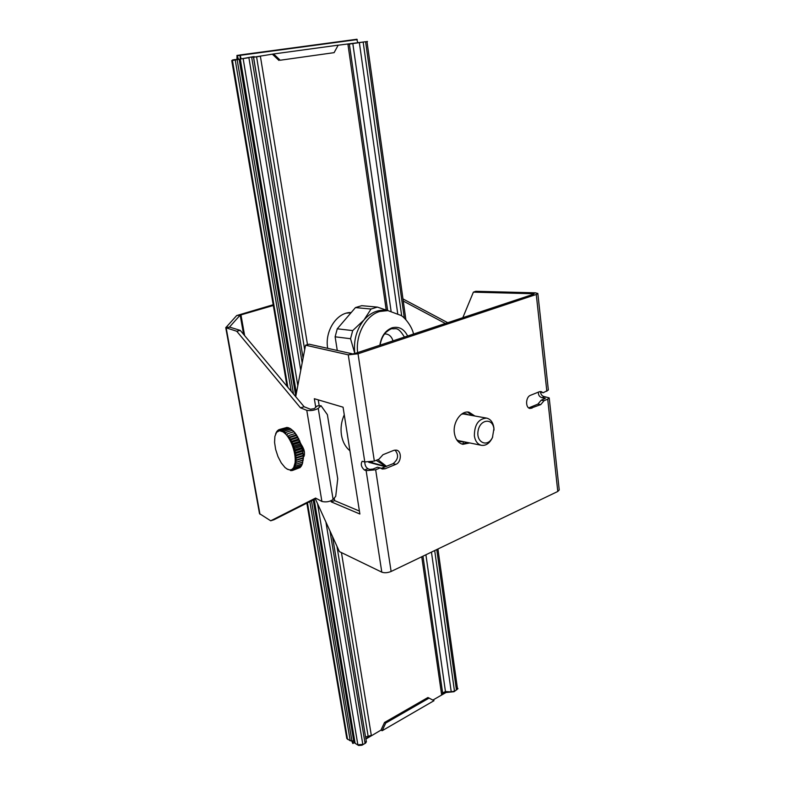 <?xml version="1.0" encoding="UTF-8"?>
<svg xmlns="http://www.w3.org/2000/svg" width="785" height="785" viewBox="0 0 785 785"><rect width="100%" height="100%" fill="white"/><g stroke="black" fill="none" stroke-linecap="round" stroke-linejoin="round"><path stroke-width="1.18" d="M253.457 57.099L251.681 57.305L253.565 57.069L303.088 358.127L253.476 57.099M253.486 57.187L260.385 56.255L253.496 57.256M248.894 57.688L243.144 58.561L248.894 57.688L300.753 370.324M366.978 41.595L365.594 41.733L366.978 41.576L405.874 319.691M347.932 44.284L363.161 42.066L347.932 44.284L386.21 310.046M357.793 42.459L356.822 39.642M235.52 59.886L236.874 59.297M273.612 53.969L338.198 45.157L334.096 52.654L280.216 60.229L273.612 53.969L254.35 57.079M338.168 45.206L367.498 41.497M296.377 393.197L240.308 59.052L253.496 56.638M253.516 56.755L254.281 56.657M235.392 59.493L232.517 59.994M280.216 60.229L334.096 52.654M278.96 60.445L272.356 54.185M238.611 59.405L237.021 55.431L236.903 59.66M241.024 58.483L240.092 54.95L240.269 59.022M365.849 738.705L371.315 735.368L341.455 552.601M380.96 730.129L382.158 730.717L434.007 700.691L427.933 697.512L384.532 722.465L380.96 730.129L365.898 739.019M432.898 700.083L446.027 692.498L441.621 694.715L421.751 556.771M327.688 348.334C324.49 330.887 337.187 311.831 351.18 312.567M349.924 450.737C345.449 447.077 342.623 441.827 341.446 434.988C340.435 428.08 341.367 421.339 344.262 414.784M239.798 59.218L231.752 60.553L287.035 386.298M457.92 688.739L454.024 691.722L454.476 691.143L451.238 691.86L445.458 691.575L442.612 692.861M442.671 693.273L422.968 556.182L442.671 693.273L441.621 694.715M453.985 691.428L445.978 692.193M437.942 549L457.459 688.592L456.438 689.995L436.764 549.559M457.37 687.984L457.92 688.602L456.438 689.995M366.418 741.688L365.624 743.091L361.954 745.22L358.647 745.495L357.852 744.788L362.807 744.386L325.922 522.054M358.588 745.181L362.807 744.386M365.565 736.968L371.315 735.368M365.624 743.091L365.025 743.091L366.281 741.325L332.497 536.498M365.565 742.777L366.232 741.05M353.171 740.952L352.789 743.483L351.798 741.069M358.647 745.495L355.124 743.356L314.196 499.427M454.024 691.722L446.027 692.498M429.15 698.051L385.729 723.054L382.158 730.717M384.532 722.465L385.729 723.054M354.565 742.424L355.124 743.356M306.857 503.136L346.793 738.469L350.238 740.795L354.271 740.952M337.265 350.463L335.126 336.804L350.542 338.718L354.81 353.525C353.397 340.621 356.449 329.435 363.975 319.976L352.7 330.593L350.542 338.718M335.126 336.804L337.256 328.807L352.7 330.593M337.256 328.807L355.448 307.592L371.03 309.035L363.975 319.976C370.157 312.989 377.134 309.771 384.905 310.32L387.918 310.595L401.125 315.511C404.039 316.973 411.791 325.608 413.548 334.047M355.448 307.592L361.738 305.679L377.349 307.092L371.03 309.035M387.672 310.575L377.349 307.092M384.483 333.959L386.014 333.959C389.399 334.528 391.744 336.824 393.02 340.867M379.871 345.223C381.304 336.265 385.366 330.456 392.058 327.806C398.839 326.128 404.03 328.856 407.65 336.009M346.676 313.107L351.013 312.764M369.941 462.169L386.161 466.525L376.152 460.353M371.894 461.825L372.865 462.875M368.714 462.286L385.572 466.771M461.462 443.908L463.405 443.751L463.15 441.798L462.228 441.415M458.489 441.042L459.578 440.876M463.15 441.798L460.461 441.749L456.664 439.728M461.551 414.176L465.829 413.705L468.763 414.922M464.681 414.186L463.739 413.626M465.162 442.014L465.319 443.162L466.879 442.357M472.021 415.5L467.556 412.066M493.902 428.796C492.745 417.6 479.88 419.219 478.075 430.975C475.975 442.701 487.721 447.784 492.47 437.412L493.902 428.796M494 430.151L493.873 427.727C493.019 422.301 490.605 419.102 486.631 418.111C478.536 418.699 474.444 424.597 474.356 435.822C475.219 441.141 477.574 444.3 481.421 445.321C485.778 445.87 489.34 443.515 492.116 438.256L492.715 436.862M295.847 452.376L294.11 451.326L302.313 448.637L302.176 450.305L295.847 452.376L294.63 453.808L302.824 451.12L303.393 458.048L302.392 463.641M286.878 468.949L291.784 470.637L291.088 469.803L292.884 470.313L292.079 469.342L293.875 469.675L292.952 468.576L294.738 468.714L293.708 467.526L295.454 467.448L294.316 466.192L296.024 465.917L294.777 464.602L296.426 464.112L295.082 462.777L296.661 462.09L295.219 460.756L296.72 459.863L295.189 458.558L296.602 457.478L294.993 456.232L296.308 454.966L294.63 453.808L294.11 451.326L295.219 449.746L301.558 447.685L302.313 448.637L303.373 455.859L302.578 463.15M295.219 449.746L293.443 448.824L301.646 446.145L301.558 447.685M294.11 451.326L293.443 448.824L294.444 447.116L300.783 445.066L302.313 448.637M294.444 447.116L292.638 446.341L300.841 443.682L300.783 445.066M293.443 448.824L292.638 446.341L293.521 444.546L299.86 442.495L301.646 446.145M293.521 444.546L291.706 443.927L299.909 441.278L299.86 442.495M292.638 446.341L291.706 443.927L292.481 442.053L298.82 440.012L300.841 443.682M292.481 442.053L290.656 441.621L298.869 438.982L298.82 440.012M291.706 443.927L290.656 441.621L291.323 439.688L297.662 437.657L299.909 441.278M291.323 439.688L289.518 439.463L297.731 436.823L297.662 437.657M290.656 441.621L289.518 439.463L290.087 437.5L296.426 435.479L298.869 438.982M290.087 437.5L288.311 437.471L296.514 434.851L296.426 435.479M289.518 439.463L288.311 437.471L288.782 435.518L295.111 433.497L297.731 436.823M288.782 435.518L295.111 433.497M288.311 437.471L287.045 435.695L287.428 433.771L293.747 431.76L296.514 434.851M287.428 433.771L293.747 431.76M287.045 435.695L285.74 434.154L286.044 432.28L292.363 430.278L295.248 433.084M286.044 432.28L284.425 432.878L284.661 431.083L290.98 429.091L292.363 430.278M284.661 431.083L283.13 431.878L283.307 430.2L289.616 428.208L291.117 429.169M293.933 431.554L290.98 429.091M283.307 430.2L281.854 431.181L281.982 429.621L280.628 430.788L280.726 429.375L287.025 427.393L287.86 427.776M281.982 429.621L288.291 427.639L289.429 428.267M280.726 429.375L279.48 430.7L279.558 429.454L278.41 430.926L278.489 429.856L279.489 429.542M279.558 429.454L286.27 427.629M278.489 429.856L278.135 430.376M277.537 430.572L277.026 431.495M276.712 431.593L276.114 432.878M276.035 432.898L275.594 434.026M291.784 470.637L292.815 470.293M292.884 470.313L299.409 467.811M293.875 469.675L300.135 467.575L300.596 466.751M294.738 468.714L300.998 466.614L301.568 465.407M295.454 467.448L301.734 465.348L302.431 463.552M296.024 465.917L302.303 463.817M296.426 464.112L302.716 462.022M285.74 434.154L283.13 431.878L279.48 430.7L276.605 432.29L274.887 436.372L274.564 442.367L275.643 449.432L277.988 456.615L281.265 462.944L285.063 467.566L287.614 469.351L289.999 469.96L292.079 469.342L293.708 467.526L295.082 462.777L303.245 460.069M296.661 462.09L302.961 459.99M295.082 462.777L295.219 460.756L303.393 458.048M296.72 459.863L303.03 457.773M295.219 460.756L295.189 458.558L303.373 455.859M296.602 457.478L302.922 455.398M295.189 458.558L294.993 456.232L303.177 453.534M296.308 454.966L302.637 452.886M302.176 450.305L302.824 451.12M294.993 456.232L294.63 453.808M290.597 470.637L291.225 470.431M469.705 442.936L462.856 444.32C458.254 443.103 455.437 439.355 454.387 433.084C452.651 422.35 461.119 410.349 468.998 412.184L474.856 416.011M463.405 443.751L465.319 443.162M538.402 392.117C538.216 395.09 539.452 396.955 542.111 397.72L545.339 398.299L541.179 400.222L544.054 400.674L547.704 399.173L549.206 397.897L544.339 396.611C542.278 396.18 541.022 394.776 540.561 392.382M548.342 389.998L543.181 392.775L539.56 391.666M546.851 391.293L536.263 294.473L358.029 353.79L348.265 354.83L355.242 353.397L533.358 294.277L533.879 293.953L533.064 293.727L473.384 292.157L462.816 317.689M315.354 498.848L339.375 551.59L381.804 572.157C384.522 573.109 387.623 572.873 391.116 571.47L557.792 491.459L559.224 489.909M543.181 392.775L541.051 391.529L539.315 391.754L530.464 395.316C525.558 396.945 525.243 408.043 530.081 408.475L540.737 404.609L544.054 400.674M541.179 400.222L537.872 404.147L528.707 407.896M536.263 294.473L537.833 293.482L535.36 292.825L475.72 291.294L473.384 292.157M364.358 469.979C361.218 466.996 360.492 464.102 362.179 461.286L364.789 461.943C364.848 465.171 365.908 467.438 367.959 468.733L369.735 469.381L372.904 469.096L377.487 467.222L380.254 467.899L375.662 469.783L366.134 470.637L364.358 469.979L367.959 468.733M295.709 396.661L305.561 345.204L348.265 354.83L364.789 461.943L374.337 461.08L378.939 459.225L382.992 454.701L393.776 450.364L396.435 450.119C401.949 450.992 401.459 462.385 395.836 464.347L385.101 468.773L382.266 469.028L380.254 467.899M351.994 353.75L309.162 344.203L305.561 345.204M318.229 399.869L319.201 405.835M334.243 498.102L334.655 500.634L359.422 511.064M380.941 468.449L393.059 463.69C398.309 459.48 398.957 454.927 394.992 450.05M315.727 407.268L314.334 398.711L343.065 407.189L359.883 514.018L331.221 501.86L331.054 500.801M331.221 501.86L334.655 500.634M225.766 327.698L236.746 331.25L300.459 407.808L306.778 410.329C310.929 410.977 314.746 410.329 318.239 408.377L321.016 405.717L327.394 414.676L337.736 478.781L335.735 496.287L333.115 499.476C329.759 501.762 326.02 502.42 321.899 501.448L315.57 498.073L270.697 520.798L259.511 513.635L225.766 327.698L236.687 315.56L273.19 304.747M236.687 315.56L240.181 315.119L273.317 305.493M402.97 298.918L447.735 322.704M445.399 323.479L403.264 301.048M243.605 334.41L240.181 315.119L229.495 327.07L240.249 330.387L236.746 331.25M303.402 456.998L303.402 456.998C305.375 453.789 304.58 449.511 301.018 444.173M304.511 455.055L303.275 454.466M321.016 405.717L317.111 405.963L314.314 408.612L310.497 409.27L304.158 406.758L240.249 330.387M270.697 520.798L274.004 519.729L316.208 498.406M300.459 407.808L304.158 406.758M237.619 59.552L236.923 55.45M237.639 55.745L239.867 55.45M357.244 39.584L240.387 55.313M307.494 344.674L260.385 56.255M352.367 741.02L352.789 743.483M354.516 742.443L353.299 743.15M368.116 736.144L336.942 546.242M304.688 349.806L256.577 56.814M365.025 743.091L329.955 530.915M302.186 362.866L251.681 57.305M357.852 744.788L317.542 503.646M297.819 385.661L243.144 58.561M353.701 740.912L313.205 499.927M295.788 396.278L239.16 59.317M351.955 741.06L311.478 500.801M293.482 394.001L237.139 59.621M350.238 740.795L309.83 501.635M291.196 391.264L235.225 59.935M347.549 739.382L307.445 502.832M287.86 387.28L232.438 60.416M387.653 310.566L349.354 44.127L387.662 310.575M445.458 691.575L425.912 554.769M391.067 311.076L352.838 43.646M451.238 691.86L431.456 552.11M397.681 313.431L359.353 42.625M454.476 691.143L434.694 550.55M401.685 315.913L363.161 42.066M404.324 318.121L365.594 41.733M357.626 352.612C355.419 334.724 365.938 315.344 379.714 311.488L387.918 310.595M386.544 466.368L377.889 459.647M544.339 396.611L542.111 397.72M535.36 292.825L533.064 293.727L533.133 294.355M544.525 397.956L544.623 398.819M557.792 491.459L547.704 399.173M537.872 404.147L540.737 404.609M529.07 407.768L531.926 408.239M381.804 572.157L366.134 470.637M391.116 571.47L375.662 469.783M382.334 468.096L385.101 468.773M393.059 463.69L395.836 464.347M302.99 450.05L304.345 451.444M374.337 461.08L358.029 353.79M240.936 314.785L244.635 335.627M225.884 327.433L229.554 327.139M259.963 514.204L226.188 328.012L229.632 327.168M321.899 501.448L306.778 410.329M333.115 499.476L318.239 408.377M303.393 456.605L304.089 456.399M239.955 55.038L237.021 55.431M356.969 39.25L240.092 54.95M353.132 743.395L354.545 742.581M366.281 741.325L332.516 536.538M354.555 742.669L313.755 499.652M296.112 394.58L239.788 59.15M380.068 345.164C380.921 339.983 382.795 335.794 385.68 332.575C389.213 329.68 391.479 328.395 392.461 328.729C395.473 329.406 397.622 325.824 404.422 337.079M493.971 429.542L493.961 428.63M492.47 437.412L492.116 438.256M486.631 418.111L462.659 413.823M481.421 445.321L457.557 440.463M303.942 449.736L302.647 450.168M559.234 489.968L549.206 397.897M548.352 390.047L537.833 293.482"/></g></svg>
